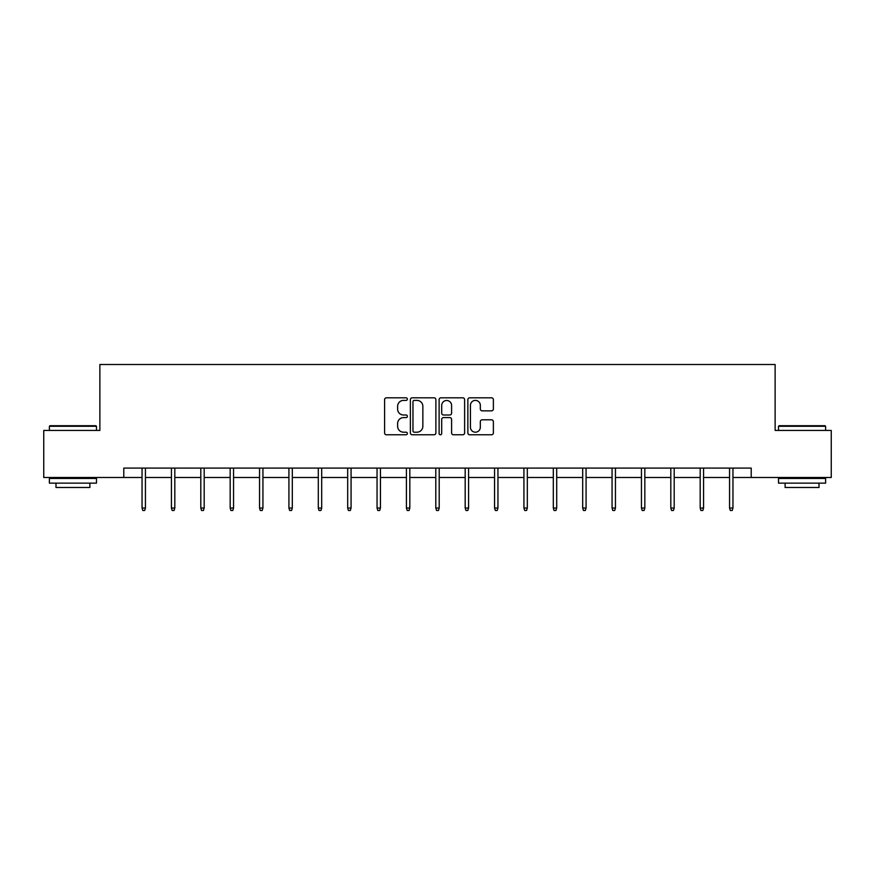 <?xml version="1.0" encoding="UTF-8"?>
<svg xmlns="http://www.w3.org/2000/svg" width="875" height="875" viewBox="0 0 875 875"><rect width="100%" height="100%" fill="white"/><g stroke="black" fill="none" stroke-linecap="round" stroke-linejoin="round"><path stroke-width="1.31" d="M407.367 399.109A1.291 1.291 0 0 0 406.077 397.808L386.444 397.808A1.848 1.848 0 0 0 384.595 399.656L384.595 432.928A1.848 1.848 0 0 0 386.444 434.777L406.077 434.777A1.291 1.291 0 0 0 407.367 433.486A1.291 1.291 0 0 0 406.077 432.195L403.539 432.195A5.917 5.917 0 0 1 397.622 426.278L397.622 423.5A5.917 5.917 0 0 1 403.539 417.594L406.077 417.594A1.291 1.291 0 0 0 407.367 416.292A1.291 1.291 0 0 0 406.077 415.002L403.539 415.002A5.917 5.917 0 0 1 397.622 409.084L397.622 406.317A5.917 5.917 0 0 1 403.539 400.4L406.077 400.4A1.291 1.291 0 0 0 407.367 399.109M491.52 410.845A1.848 1.848 0 0 0 493.369 408.997L493.369 399.656A1.848 1.848 0 0 0 491.52 397.808L469.711 397.808A1.848 1.848 0 0 0 467.863 399.656L467.863 432.928A1.848 1.848 0 0 0 469.711 434.777L491.52 434.777A1.848 1.848 0 0 0 493.369 432.928L493.369 421.652A1.848 1.848 0 0 0 491.52 419.803L482.18 419.803A1.848 1.848 0 0 0 480.331 421.652L480.331 427.252A4.944 4.944 0 0 1 475.387 432.195A4.944 4.944 0 0 1 470.444 427.252L470.444 405.344A4.944 4.944 0 0 1 475.387 400.4A4.944 4.944 0 0 1 480.331 405.344L480.331 408.997A1.848 1.848 0 0 0 482.18 410.845L491.52 410.845M123.78 477.498L43.75 477.498L43.75 430.423L99.87 430.423L99.87 364.514L775.13 364.514L775.13 430.423L831.25 430.423L831.25 477.498L751.22 477.498L751.22 468.081L123.78 468.081L123.78 477.498L142.045 477.498M435.881 399.656A1.848 1.848 0 0 0 434.033 397.808L412.223 397.808A1.848 1.848 0 0 0 410.375 399.656L410.375 432.928A1.848 1.848 0 0 0 412.223 434.777L434.033 434.777A1.848 1.848 0 0 0 435.881 432.928L435.881 399.656M440.967 397.808L462.777 397.808A1.848 1.848 0 0 1 464.625 399.656L464.625 432.928A1.848 1.848 0 0 1 462.777 434.777L453.447 434.777A1.848 1.848 0 0 1 451.598 432.928L451.598 419.442A1.848 1.848 0 0 0 449.75 417.594L443.548 417.594A1.848 1.848 0 0 0 441.7 419.442L441.7 433.486A1.291 1.291 0 0 1 440.409 434.777A1.291 1.291 0 0 1 439.119 433.486L439.119 399.656A1.848 1.848 0 0 1 440.967 397.808M145.436 477.498L171.423 477.498M174.814 477.498L200.802 477.498M204.192 477.498L230.169 477.498M233.559 477.498L259.547 477.498M262.938 477.498L288.925 477.498M292.316 477.498L318.303 477.498M321.694 477.498L347.681 477.498M351.072 477.498L377.048 477.498M380.439 477.498L406.427 477.498M409.817 477.498L435.805 477.498M439.195 477.498L465.183 477.498M468.573 477.498L494.561 477.498M497.952 477.498L523.928 477.498M527.319 477.498L553.306 477.498M556.697 477.498L582.684 477.498M586.075 477.498L612.062 477.498M615.453 477.498L641.441 477.498M644.831 477.498L670.808 477.498M674.198 477.498L700.186 477.498M703.577 477.498L729.564 477.498M732.955 477.498L751.22 477.498M414.258 400.4A1.291 1.291 0 0 0 412.967 401.691L412.967 430.894A1.291 1.291 0 0 0 414.258 432.195L416.938 432.195A5.917 5.917 0 0 0 422.855 426.278L422.855 406.317A5.917 5.917 0 0 0 416.938 400.4L414.258 400.4M451.598 405.442A4.944 4.944 0 0 0 446.655 400.498A4.944 4.944 0 0 0 441.7 405.442L441.7 413.153A1.848 1.848 0 0 0 443.548 415.002L449.75 415.002A1.848 1.848 0 0 0 451.598 413.153L451.598 405.442M142.045 508.036L142.8 510.486L144.681 510.486L145.436 508.036L142.045 508.036L142.045 468.081M145.436 508.036L145.436 468.081M49.962 425.709L95.911 425.709L96.48 426.278L49.394 426.278L49.962 425.709M72.942 483.142L49.394 483.142L49.394 478.439L96.48 478.439L96.48 483.142L72.942 483.142M89.884 483.142L89.884 487.473L55.989 487.473L55.989 483.142M779.089 425.709L825.038 425.709L825.606 426.278L778.52 426.278L779.089 425.709M802.058 483.142L778.52 483.142L778.52 478.439L825.606 478.439L825.606 483.142L802.058 483.142M819.011 483.142L819.011 487.473L785.116 487.473L785.116 483.142M171.423 508.036L172.178 510.486L174.059 510.486L174.814 508.036L171.423 508.036L171.423 468.081M174.814 508.036L174.814 468.081M200.802 508.036L201.556 510.486L203.438 510.486L204.192 508.036L200.802 508.036L200.802 468.081M204.192 508.036L204.192 468.081M230.169 508.036L230.923 510.486L232.816 510.486L233.559 508.036L230.169 508.036L230.169 468.081M233.559 508.036L233.559 468.081M259.547 508.036L260.302 510.486L262.183 510.486L262.938 508.036L259.547 508.036L259.547 468.081M262.938 508.036L262.938 468.081M288.925 508.036L289.68 510.486L291.561 510.486L292.316 508.036L288.925 508.036L288.925 468.081M292.316 508.036L292.316 468.081M318.303 508.036L319.058 510.486L320.939 510.486L321.694 508.036L318.303 508.036L318.303 468.081M321.694 508.036L321.694 468.081M347.681 508.036L348.436 510.486L350.317 510.486L351.072 508.036L347.681 508.036L347.681 468.081M351.072 508.036L351.072 468.081M377.048 508.036L377.803 510.486L379.684 510.486L380.439 508.036L377.048 508.036L377.048 468.081M380.439 508.036L380.439 468.081M406.427 508.036L407.181 510.486L409.062 510.486L409.817 508.036L406.427 508.036L406.427 468.081M409.817 508.036L409.817 468.081M435.805 508.036L436.559 510.486L438.441 510.486L439.195 508.036L435.805 508.036L435.805 468.081M439.195 508.036L439.195 468.081M465.183 508.036L465.938 510.486L467.819 510.486L468.573 508.036L465.183 508.036L465.183 468.081M468.573 508.036L468.573 468.081M494.561 508.036L495.316 510.486L497.197 510.486L497.952 508.036L494.561 508.036L494.561 468.081M497.952 508.036L497.952 468.081M523.928 508.036L524.683 510.486L526.564 510.486L527.319 508.036L523.928 508.036L523.928 468.081M527.319 508.036L527.319 468.081M553.306 508.036L554.061 510.486L555.942 510.486L556.697 508.036L553.306 508.036L553.306 468.081M556.697 508.036L556.697 468.081M582.684 508.036L583.439 510.486L585.32 510.486L586.075 508.036L582.684 508.036L582.684 468.081M586.075 508.036L586.075 468.081M612.062 508.036L612.817 510.486L614.698 510.486L615.453 508.036L612.062 508.036L612.062 468.081M615.453 508.036L615.453 468.081M641.441 508.036L642.184 510.486L644.077 510.486L644.831 508.036L641.441 508.036L641.441 468.081M644.831 508.036L644.831 468.081M670.808 508.036L671.562 510.486L673.444 510.486L674.198 508.036L670.808 508.036L670.808 468.081M674.198 508.036L674.198 468.081M700.186 508.036L700.941 510.486L702.822 510.486L703.577 508.036L700.186 508.036L700.186 468.081M703.577 508.036L703.577 468.081M729.564 508.036L730.319 510.486L732.2 510.486L732.955 508.036L729.564 508.036L729.564 468.081M732.955 508.036L732.955 468.081M49.394 430.423L49.394 426.278M60.134 478.439L60.134 477.498M85.739 478.439L85.739 477.498M96.48 430.423L96.48 426.278M778.52 430.423L778.52 426.278M789.261 478.439L789.261 477.498M814.866 478.439L814.866 477.498M825.606 430.423L825.606 426.278"/></g></svg>
